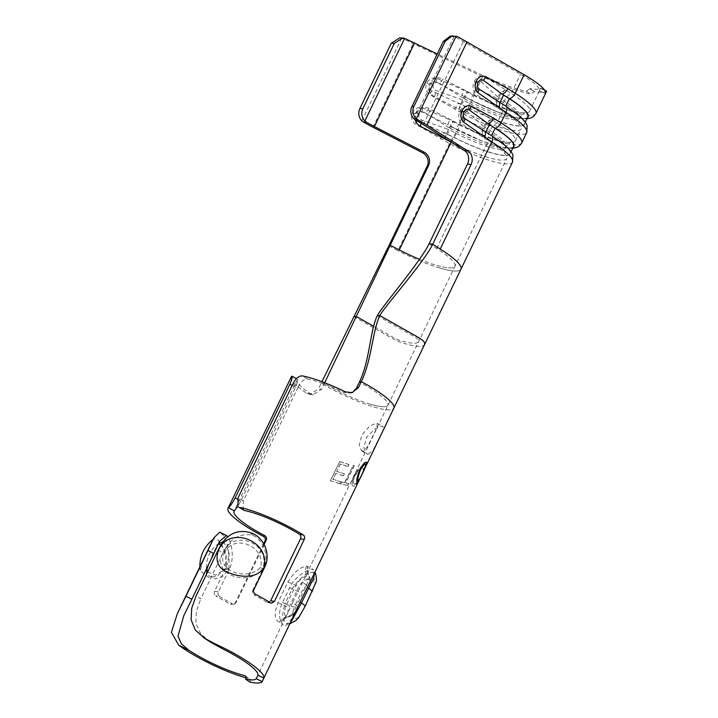 <?xml version="1.0" encoding="UTF-8"?>
<svg xmlns="http://www.w3.org/2000/svg" width="718" height="718" viewBox="0 0 718 718"><rect width="100%" height="100%" fill="white"/><g stroke="black" fill="none" stroke-linecap="round" stroke-linejoin="round"><path stroke-width="0.54" stroke-dasharray="3.59 2.69" d="M362.734 451.173L361.531 450.859L359.224 444.765L362.087 434.668L369.501 426.304L376.232 423.126L377.201 423.306L376.86 427.811L367.49 446.838L362.734 451.173L368.208 454.279L366.629 453.866L363.802 447.799L366.638 437.235L374.778 429.014L381.716 426.241L382.954 426.456L382.838 430.755L373.109 450.303L368.208 454.279M399.693 37.866L403.166 38.853L481.778 76.341C500.67 85.137 517.059 91.078 530.934 94.148L534.443 91.527A56.749 10.743 -154.3 0 0 546.595 91.06M224.519 552.68C233.404 533.277 265.75 545.851 260.616 566.951L260.347 567.471C247.216 582.136 215.203 569.966 224.258 553.21L224.519 552.68A6.677 0.951 27.6 0 1 223.424 552.51C209.97 573.188 248.051 588.239 262.537 568.853C272.077 543.849 233.144 527.829 223.424 552.51M212.69 554.188L206.865 569.93A26.512 26.512 0 0 1 217.949 544.154L212.69 554.188A6.677 0.889 -154 0 0 213.506 554.197L219.313 541.821M207.61 571.995L215.481 575.235L226.52 568.261L226.098 553.399L221.018 544.98M223.406 541.632L229.096 551.693L228.997 568.844L222.966 576.15L215.499 578.914L206.407 574.481M207.251 567.301L213.506 554.197M203.113 560.085L200.259 570.936L209.037 577.55L217.401 576.06L224.878 568.844L225.999 555.903L222.104 545.438L217.68 539.424L214.135 538.671L211.675 542.296M292.782 602.276L287.092 614.581L281.142 622.165A46.311 8.769 25.7 0 1 279.625 622.228C274.509 620.226 273.908 613.773 277.83 602.851L287.783 582.181C293.877 572.282 300.124 567.005 306.523 566.322A46.311 8.769 -154.3 0 0 308.049 566.269L308.085 570.972L292.782 602.276A10.016 1.894 -154.3 0 0 296.534 605.696L306.487 585.026L309.521 576.608L308.543 576.267A51.319 9.72 25.7 0 1 306.855 576.33C303.274 576.455 299.577 579.498 295.78 585.439L285.836 606.109C283.646 612.616 284.149 616.206 287.335 616.888A3.339 3.034 90.8 0 0 289.91 615.111A52.988 10.034 -154.3 0 0 291.652 615.039C293.429 614.5 295.457 611.808 297.719 606.952L307.663 586.283C309.916 581.76 310.266 579.534 308.704 579.597A3.339 3.132 84.3 0 0 308.543 576.267A10.016 9.397 -95.7 0 1 308.049 566.269M270.578 602.851L266.8 602.205L267.697 602.546L270.65 600.786M266.8 602.205A46.311 8.769 -154.3 0 0 260.697 598.597A46.311 8.769 -154.3 0 0 254.172 595.034L255.348 594.208M219.385 596.371A46.311 8.769 -154.3 0 0 225.425 599.952A46.311 8.769 -154.3 0 0 232.022 603.542L230.855 604.385A52.988 10.034 25.7 0 1 222.885 600.051A52.988 10.034 25.7 0 1 215.615 595.734L219.385 596.371C217.976 595.267 217.635 593.768 218.38 591.883L229.033 569.742C235.109 558.11 231.438 541.973 227.435 536.382L221.817 533.986C226.843 538.392 232.004 556.199 225.272 569.096L229.033 569.742M264.134 544.45L236.393 602.106L235.369 603.317L232.022 603.542M324.671 382.748L321.502 389.335L313.147 394.676L310.014 393.581A46.311 8.769 25.7 0 1 297.27 379.84A46.311 8.769 25.7 0 1 297.53 379.445C298.419 379.203 297.755 381.823 295.556 387.316L240.835 501.02L237.532 506.657M291.768 376.286L296.471 378.646M292.809 384.112L298.096 387.217C300.788 381.716 303.965 378.996 307.618 379.059A46.311 8.769 25.7 0 1 343.384 392.297L350.187 393.132L356.559 387.989M298.096 387.217L243.375 500.922L238.089 497.816M243.231 510.058L243.375 500.922M253.831 589.738L252.655 590.573C251.973 592.449 252.476 593.939 254.172 595.034M252.655 590.573L263.309 568.423L264.484 567.588M218.146 550.087L222.804 553.12C229.186 539.397 238.807 533.321 251.677 534.901L252.996 535.404C264.116 540.69 269.465 556.755 263.309 568.423M222.804 553.12L200.78 598.902L196.113 595.868M210.266 642L200.636 633.644L195.915 623.287L196.346 611.44L200.78 598.902M291.257 376.941A52.988 10.034 -154.3 0 0 306.81 393.329L309.988 394.424L318.37 389.084L321.502 389.335M373.979 407.007A52.988 10.034 25.7 0 0 393.859 408.138A52.988 10.034 25.7 0 1 373.979 407.007A52.988 10.034 25.7 0 1 363.811 403.606A52.988 10.034 25.7 0 1 329.724 388.043A52.988 10.034 25.7 0 1 325.927 385.934A52.988 10.034 25.7 0 1 321.206 383.179L318.37 389.084M219.744 532.2L221.458 533.6A52.988 10.034 -154.3 0 0 221.817 533.986M218.38 591.883L214.61 591.246L225.272 569.096M214.61 591.246C213.874 593.131 214.206 594.63 215.615 595.734M249.99 682.1C250.744 680.296 250.51 679.147 249.299 678.672L245.664 676.23M245.305 675.88L249.299 678.672A52.988 10.034 -154.3 0 1 245.942 677.81M230.855 604.385L234.203 604.152L236.393 602.106M263.73 543.705L235.226 602.94M364.107 469.312L363.236 470.658C363.855 468.836 363.676 467.974 362.707 468.064C360.544 468.423 357.923 471.125 354.854 476.178C352.915 481.195 352.915 483.905 354.845 484.309C355.859 484.138 357.079 482.873 358.497 480.495L358.264 481.446C356.631 484.426 355.195 486.032 353.938 486.265L353.121 485.853L353.938 486.265C351.47 485.853 351.434 482.496 353.83 476.205L358.47 469.491C360.723 467.319 362.446 466.188 363.658 466.09L363.371 465.937C364.573 465.758 364.717 466.826 363.811 469.159L364.107 469.312C365.013 466.978 364.861 465.91 363.658 466.09L363.371 465.937C362.177 466.027 360.454 467.167 358.21 469.339L358.47 469.491M363.811 469.159L362.94 470.505C363.559 468.683 363.389 467.822 362.419 467.903L363.281 468.235L362.419 467.903C360.274 468.271 357.663 470.972 354.602 476.016L354.854 476.178M360.176 478.098L363.595 470.99M282.497 602.59A3.339 0.628 -154.3 0 1 285.073 603.632L292.181 588.868C299.487 578.026 306.451 572.479 313.084 572.228L315.022 572.919L314.78 572.022L313.856 574.364L313.003 568.997C308.408 568.791 294.775 576.321 289.605 587.818L282.497 602.59C276.672 613.944 280.639 626.473 285.692 625.755L293.357 616.968C291.212 621.33 289.534 623.664 288.331 623.969L288.178 623.978C282.291 622.73 281.25 615.954 285.073 603.632A10.016 1.894 -154.3 0 0 294.183 607.087L301.291 592.323C305.617 585.493 309.637 582.02 313.326 581.921C315.947 581.777 315.507 585.107 312.007 591.91L304.899 606.674C301.569 614.078 298.482 618.072 295.645 618.656C292.172 618.324 291.679 614.464 294.183 607.087M346.022 483.035L348.751 483.519L347.799 485.494L340.736 483.986L341.687 482.011L344.811 482.774L353.103 465.551L354.315 465.803L345.798 482.882L348.751 483.519M340.305 464.115L336.76 471.502L344.514 473.88L343.572 475.855L335.809 473.476L332.964 479.382L340.727 481.76L339.776 483.726L330.442 480.809L339.677 461.611L349.02 464.528L348.068 466.503L340.161 463.99L336.76 471.502M450.087 36.25L455.733 37.103L520.541 74.232C533.842 82.058 540.124 87.587 539.397 90.827L545.456 93.636M534.389 91.626L529.749 88.808L526.285 91.33C514.061 88.592 499.692 83.369 483.169 75.668L437.262 53.949M306.523 566.322A10.016 9.11 -89.2 0 0 306.855 576.33A3.339 3.034 -89.2 0 1 306.963 579.668C304.387 579.758 301.704 582.074 298.903 586.615L288.959 607.293C287.236 612.113 287.559 614.716 289.91 615.111M291.652 615.039A3.339 3.132 -95.7 0 1 289.192 616.807L289.192 616.807A3.339 3.132 -95.7 0 1 289.022 616.825C291.257 615.927 293.761 612.221 296.534 605.696A3.339 0.628 -154.3 0 1 297.773 606.898L293.824 613.693C293.859 614.464 292.316 615.505 289.192 616.807L288.277 616.87A51.319 9.72 -154.3 0 0 289.022 616.825A10.016 9.397 -95.7 0 0 288.519 616.861L284.965 618.36L257.6 675.862M290.368 623.179L288.331 623.969L290.117 623.682M218.344 543.948L217.689 545.204M226.942 535.852L221.458 533.6M252.996 535.404L250.69 532.998L251.677 534.901M353.768 316.557L391.301 337.864A13.355 2.531 -154.3 0 0 403.031 343.06A52.988 10.034 -154.3 0 0 424.419 344.64M369.384 403.929A46.311 8.769 -154.3 0 0 387.846 405.239L387.846 405.239A46.311 8.769 -154.3 0 1 369.384 403.929A46.311 8.769 -154.3 0 1 328.476 385.835A46.311 8.769 -154.3 0 1 324.348 383.43L321.206 383.179L321.924 381.698M377.282 315.66L414.816 336.957A6.677 1.265 25.7 0 1 418.271 339.65A46.311 8.769 25.7 0 1 418.397 341.75A46.311 8.769 25.7 0 1 399.711 340.359A6.677 1.265 25.7 0 1 393.85 337.765L373.62 326.286M387.873 403.588A46.311 8.769 -154.3 0 1 387.846 405.239L387.846 405.239A46.311 8.769 -154.3 0 0 387.873 403.588A46.311 8.769 -154.3 0 0 385.853 400.375A46.311 8.769 -154.3 0 0 367.024 386.383A46.311 8.769 -154.3 0 0 363.748 384.48A46.311 8.769 -154.3 0 0 359.395 382.084M460.848 104.002L464.402 96.625L471.25 100.152L467.696 107.538A50.906 9.639 -154.3 0 0 524.275 124.178A50.906 9.639 -154.3 0 0 505.696 106.076L505.84 106.156A51.229 9.702 25.7 0 1 520.433 126.018A51.229 9.702 25.7 0 1 467.606 107.619L432.003 90.944C429.373 89.4 428.556 87.21 429.561 84.365C431.15 81.807 433.376 81.08 436.221 82.184L462.32 95.557A6.677 0.942 117.3 0 1 463.963 90.333L437.1 78.433C432.469 77.329 429.014 78.872 426.734 83.064C424.876 87.497 425.774 91.285 429.409 94.426L463.64 114.027A56.749 10.743 -154.3 0 0 526.716 132.579M446.632 133.539L450.186 126.153L457.034 129.689L453.48 137.066A50.906 9.639 -154.3 0 0 510.067 153.715A50.906 9.639 -154.3 0 0 491.48 135.612L484.273 131.044L491.633 135.684A51.229 9.702 25.7 0 1 506.217 155.555A51.229 9.702 25.7 0 1 453.39 137.156L417.795 120.48C415.157 118.937 414.34 116.747 415.345 113.902C416.943 111.344 419.159 110.617 422.004 111.721L448.113 125.094A6.677 0.942 117.3 0 1 448.095 125.085A6.677 0.942 117.3 0 1 449.746 119.861L422.884 107.969C418.262 106.865 414.807 108.409 412.518 112.6C410.669 117.034 411.558 120.821 415.192 123.963L449.432 143.564A56.749 10.743 -154.3 0 0 512.508 162.115M466.96 111.389L483.6 126.494L482.828 128.1L463.514 118.542C461.477 117.411 460.92 115.445 461.853 112.645C463.424 110.267 465.12 109.854 466.96 111.389A10.016 5.744 137.1 0 1 471.52 106.892A10.016 8.419 98.3 0 0 459.96 111.146A10.016 8.419 98.3 0 0 462.993 124.609L488.545 140.71A50.072 9.487 25.7 0 1 504.368 152.907A50.072 9.487 25.7 0 1 506.827 158.516A50.072 9.487 25.7 0 1 451.173 142.146L450.931 142.029M481.168 81.852L497.816 96.957L497.035 98.572L477.73 89.005C475.684 87.874 475.136 85.909 476.07 83.108C477.632 80.739 479.337 80.317 481.168 81.852A10.016 5.744 137.1 0 1 485.736 77.356A10.016 8.419 98.3 0 0 474.176 81.619A10.016 8.419 98.3 0 0 477.21 95.072L502.762 111.182A50.072 9.487 25.7 0 1 518.584 123.37A50.072 9.487 25.7 0 1 521.035 128.989A50.072 9.487 25.7 0 1 465.381 112.618L434.543 96.715A10.016 9.729 -116.9 0 1 429.992 83.315A10.016 9.729 -116.9 0 1 443.069 78.998L439.694 83.45C437.091 81.942 434.946 82.373 433.277 84.76C432.469 87.56 433.457 89.508 436.257 90.603L462.598 99.892L463.379 98.276L439.694 83.45M471.52 106.892L497.071 122.993A50.072 9.487 25.7 0 1 515.353 140.8A50.072 9.487 25.7 0 1 509.43 142.379A50.072 9.487 25.7 0 1 459.7 124.429L428.852 108.526L425.478 112.977C422.875 111.469 420.739 111.909 419.061 114.288C418.253 117.097 419.249 119.044 422.04 120.13L448.382 129.428L449.163 127.813L425.478 112.977M485.736 77.356L511.288 93.457A50.072 9.487 25.7 0 1 529.57 111.263A50.072 9.487 25.7 0 1 523.646 112.843A50.072 9.487 25.7 0 1 473.916 94.893L443.069 78.998M529.749 88.808L534.443 91.527M545.483 93.591L539.397 90.827L540.618 88.099A50.072 9.487 25.7 0 1 529.893 88.511M415.139 119.744A10.016 9.729 -116.9 0 1 428.852 108.526M527.38 117.725A51.229 9.702 -154.3 0 1 471.205 100.134A6.677 0.942 117.3 0 1 471.188 100.134L462.311 95.548A6.677 0.942 117.3 0 1 462.311 95.548L471.25 100.152A50.906 9.639 -154.3 0 0 527.829 116.801M461.584 95.18L464.402 96.625M521.708 142.999A56.749 10.743 25.7 0 1 458.631 124.438L463.64 114.027A6.677 0.942 -62.7 0 1 467.606 107.619L458.721 103.042A6.677 0.942 -62.7 0 0 454.763 109.45M432.003 90.944A6.677 0.736 -54 0 0 429.409 94.426M436.221 82.184A6.677 1.122 108.5 0 1 437.1 78.433M497.035 98.572A10.016 6.309 -60.1 0 0 497.26 107.709A10.016 5.08 122.2 0 1 498.005 99.201L498.777 97.594L504.278 101.058A44.229 8.374 25.7 0 1 520.424 116.792A44.229 8.374 25.7 0 1 471.268 102.324L464.627 98.904L463.846 100.511L470.487 103.939A44.229 8.374 -154.3 0 0 519.653 118.398A44.229 8.374 -154.3 0 0 503.506 102.665L498.005 99.201A10.016 1.894 25.7 0 1 497.035 98.572M477.73 89.005A10.016 6.444 -69 0 0 477.21 95.072M505.786 89.992A10.016 6.067 -51.1 0 0 497.816 96.957A10.016 1.894 25.7 0 0 498.777 97.594A10.016 5.08 122.2 0 1 505.786 89.992M458.739 109.19L462.598 99.892A10.016 1.894 25.7 0 1 463.846 100.511A10.016 1.409 117.3 0 1 458.739 109.19M434.543 96.715L436.257 90.603M463.379 98.276L467.265 91.473A10.016 1.409 117.3 0 1 464.627 98.904A10.016 1.894 25.7 0 0 463.379 98.276M450.186 126.153L457.034 129.689A50.906 9.639 -154.3 0 0 513.621 146.328M388.779 245.96L397.889 250.654L449.432 143.564A6.677 0.942 -62.7 0 1 453.39 137.156L444.505 132.579A6.677 0.942 -62.7 0 0 440.547 138.978M417.795 120.48A6.677 0.736 -54 0 0 415.192 123.963M422.004 111.721A6.677 1.122 108.5 0 1 422.884 107.969M482.828 128.1A10.016 6.309 -60.1 0 0 483.043 137.246A10.016 5.08 122.2 0 1 483.788 128.737L484.56 127.122L490.062 130.595A44.229 8.374 25.7 0 1 506.217 146.319A44.229 8.374 25.7 0 1 457.052 131.861L450.41 128.432L449.63 130.048L456.28 133.467A44.229 8.374 -154.3 0 0 505.436 147.935A44.229 8.374 -154.3 0 0 489.29 132.202L483.788 128.737A10.016 1.894 25.7 0 1 482.828 128.1M463.514 118.542A10.016 6.444 -69 0 0 462.993 124.609M491.57 119.52A10.016 6.067 -51.1 0 0 483.6 126.494A10.016 1.894 25.7 0 0 484.56 127.122A10.016 5.08 122.2 0 1 491.57 119.52M444.774 138.143L448.382 129.428A10.016 1.894 25.7 0 1 449.63 130.048A10.016 1.409 117.3 0 1 444.909 138.224M421.179 123.299L422.04 120.13M449.163 127.813L453.058 121.001A10.016 1.409 117.3 0 1 450.41 128.432A10.016 1.894 25.7 0 0 449.163 127.813M429.122 243.752L436.67 248.509C444.989 253.768 450.617 258.256 453.543 261.962A50.072 9.487 25.7 0 1 455.05 264.771A50.072 9.487 25.7 0 1 454.943 266.315L454.943 266.315A50.072 9.487 25.7 0 1 437.082 265.516A50.072 9.487 25.7 0 1 419.483 259.279M439.999 268.092A56.749 10.743 -154.3 0 0 460.965 269.214A56.749 10.743 -154.3 0 1 439.999 268.092A56.749 10.743 -154.3 0 1 431.994 265.516C421.278 261.756 409.915 256.811 397.889 250.654M544.585 90.064L540.618 88.099M366.467 462.419L366.467 462.392C365.22 461.207 362.949 463.496 359.646 469.267C357.07 475.89 356.11 480.342 356.765 482.613L357.061 482.702M358.56 480.701L361.719 474.822M361.423 474.679L365.722 465.677M365.525 464.384C365.57 465.937 364.259 469.267 361.612 474.374L358.928 479.947M364.385 468.603L361.612 474.374C359.503 479.202 358.201 481.293 357.708 480.62M354.602 476.016C352.655 481.033 352.646 483.744 354.566 484.147L354.845 484.309M354.566 484.147C355.581 483.986 356.792 482.72 358.201 480.342L358.497 480.495M358.201 480.342L358.264 481.446M357.968 481.302C356.343 484.282 354.898 485.88 353.66 486.113C351.21 485.7 351.183 482.343 353.579 476.052L353.83 476.205M353.579 476.052L358.21 469.339M348.508 483.367L347.799 485.494M347.557 485.341L340.736 483.986M340.547 483.842L341.687 482.011M341.49 481.868L344.811 482.774M344.595 482.622L353.103 465.551M352.888 465.399L354.315 465.803M354.091 465.659L345.798 482.882M336.616 471.376L344.514 473.88M344.326 473.745L343.572 475.855M343.375 475.711L335.809 473.476M335.674 473.35L332.964 479.382M332.82 479.256L340.727 481.76M340.538 481.616L339.776 483.726M339.587 483.582L330.442 480.809M330.316 480.683L339.677 461.611M339.542 461.486L349.02 464.528M348.831 464.393L348.068 466.503M347.88 466.359L340.161 463.99M372.983 127.239L413.11 43.843M260.347 567.471A6.677 1.301 -151 0 0 262.537 568.853M226.771 567.723A6.677 1.05 23 0 1 228.997 568.844M455.733 37.103L457.788 36.753M526.285 91.33L530.934 94.148M403.166 38.853L406.191 39.014M307.618 379.059L302.224 375.882M345.34 391.849L343.384 392.297M310.014 393.581L306.81 393.329M250.887 532.864L249.927 532.505M308.704 579.597A52.988 10.034 25.7 0 1 306.963 579.668M279.625 622.228A10.016 9.11 -89.2 0 1 287.335 616.888A51.319 9.72 -154.3 0 0 288.277 616.87L288.519 616.861A10.016 9.397 -95.7 0 0 281.142 622.165M277.83 602.851A10.016 1.894 25.7 0 1 285.836 606.109A3.339 0.628 -154.3 0 0 288.959 607.293M297.719 606.952A3.339 0.628 -154.3 0 0 297.773 606.898L307.726 586.22A3.339 0.628 -154.3 0 0 306.487 585.026A10.016 1.894 25.7 0 1 302.736 581.607M287.783 582.181A10.016 1.894 -154.3 0 1 295.78 585.439A3.339 0.628 -154.3 0 0 298.903 586.615M307.663 586.283A3.339 0.628 -154.3 0 0 307.726 586.22C310.284 580.315 310.634 580.225 309.521 576.608C308.246 576.366 308.121 568.279 308.471 570.101L454.943 266.315A50.072 9.487 25.7 0 1 437.082 265.516M289.605 587.818A3.339 0.628 25.7 0 1 292.181 588.868A10.016 1.894 -154.3 0 0 301.291 592.323M313.326 581.921A10.016 9.262 87.8 0 0 313.084 572.228A3.339 3.087 87.8 0 1 313.003 568.997M285.692 625.755A3.339 3.087 87.8 0 1 288.178 623.978A10.016 9.262 87.8 0 0 295.645 618.656M237.487 499.19L240.835 501.02M295.556 387.316L292.163 385.458M535.915 113.462A56.749 10.743 25.7 0 1 472.839 94.911L481.778 76.341M526.859 118.802L519.195 118.291L509.511 115.984L496.3 111.461L471.188 100.134A6.677 0.942 117.3 0 1 472.839 94.911L463.963 90.333M513.173 147.262A51.229 9.702 -154.3 0 1 456.989 129.671A6.677 0.942 117.3 0 1 456.98 129.662A6.677 0.942 117.3 0 1 458.631 124.438L449.746 119.861M436.67 248.509L488.545 140.71A10.016 5.08 122.2 0 1 489.29 132.202L490.062 130.595A10.016 5.08 122.2 0 1 497.071 122.993L502.762 111.182A10.016 5.08 122.2 0 1 503.506 102.665L504.278 101.058A10.016 5.08 122.2 0 1 511.288 93.457L520.541 74.232M455.05 264.771A50.072 9.487 25.7 0 1 454.943 266.315L506.827 158.516M451.164 142.173L451.173 142.146A10.016 1.409 -62.7 0 0 456.28 133.467L457.052 131.861A10.016 1.409 -62.7 0 0 459.7 124.429L465.381 112.618A10.016 1.409 -62.7 0 0 470.487 103.939L471.268 102.324A10.016 1.409 -62.7 0 0 473.916 94.893L483.169 75.668M361.845 120.821L401.604 38.207M414.313 119.089L454.081 36.456M423.351 124.645L463.469 41.294M429.561 84.365L426.734 83.064M476.07 83.108A10.016 1.894 25.7 0 1 474.176 81.619M429.992 83.315A10.016 1.894 25.7 0 1 433.277 84.76M415.345 113.902L412.518 112.6M461.853 112.645A10.016 1.894 25.7 0 1 459.96 111.146M415.776 112.843A10.016 1.894 25.7 0 1 419.061 114.288M540.475 88.395L544.783 90.351M361.531 450.868L366.629 453.875M207.466 566.852L183.871 615.47M214.135 538.671A33.19 33.19 0 0 0 213.04 539.469M297.27 379.84L234.023 511.261M235.369 603.326L234.203 604.152M271.476 603.201L267.697 602.555M199.891 566.78A33.19 33.19 0 0 0 200.259 570.936M313.147 394.676L309.988 394.424M352.107 392.683L350.187 393.132M515.353 140.8L521.035 128.989M529.57 111.263L539.38 90.872M523.646 112.843L524.984 112.852C525.172 111.936 523.655 113.247 520.424 116.792L519.653 118.398C518.755 121.71 518.674 123.711 519.41 124.411L518.584 123.37M524.275 124.178L525.244 122.168M509.43 142.379L510.767 142.379C510.965 141.464 509.439 142.783 506.217 146.319L505.436 147.935C504.539 151.238 504.458 153.248 505.203 153.948L504.368 152.907M510.067 153.715L511.028 151.704M512.652 148.339L504.987 147.818L495.294 145.521L482.083 140.988L447.368 124.717M377.201 423.306L382.954 426.456"/><path stroke-width="1.08" d="M363.488 122.051L361.845 120.821A10.016 8.93 -86.7 0 1 359.871 108.535L362.877 108.705A10.016 8.93 93.3 0 0 364.861 120.992L366.503 122.231L363.488 122.051A46.733 8.849 -154.3 0 0 365.022 122.931A46.733 8.849 -154.3 0 0 372.983 127.239L422.606 152.817L424.015 152.108L374.383 126.521A40.055 7.584 25.7 0 1 367.562 122.841A40.055 7.584 25.7 0 1 366.503 122.231M437.262 53.949L404.629 38.359L402.708 38.027L394.326 43.367L391.31 43.215L399.693 37.866L402.708 38.027M263.991 567.337C257.565 578.825 240.763 577.236 230.756 573.467C218.694 569.643 214.601 561.871 218.469 550.15C229.114 525.029 270.471 540.582 263.991 567.337M207.466 566.852L206.865 569.93L207.61 571.995M206.407 574.481L207.251 567.301M227.435 536.382L226.358 535.511L219.457 541.525L213.91 553.461L207.969 550.482L213.829 537.827L177.364 613.594L185.935 596.254L191.877 599.243L183.871 615.47L178.019 636.013L181.385 643.849L188.888 650.266L178.701 645.15A52.988 10.034 -154.3 0 0 195.879 656.162A52.988 10.034 -154.3 0 0 245.942 677.81M244.371 510.48A46.311 8.769 25.7 0 1 293.393 530.665A46.311 8.769 25.7 0 1 299.496 534.282L303.274 534.928A52.988 10.034 -154.3 0 0 295.933 530.575A52.988 10.034 -154.3 0 0 238.977 507.303L244.371 510.48L238.977 507.303M303.274 534.928C304.674 536.032 305.006 537.531 304.27 539.415L300.501 538.769C301.237 536.885 300.896 535.395 299.496 534.282M300.501 538.769L270.65 600.786L274.42 601.433L271.476 603.192L270.578 602.851A52.988 10.034 25.7 0 0 263.237 598.498A52.988 10.034 25.7 0 0 255.348 594.208C253.651 593.113 253.149 591.623 253.831 589.738L264.484 567.588C271.359 554.718 263.982 536.992 250.887 532.864A52.988 10.034 -154.3 0 0 249.927 532.505C236.087 528.969 225.497 534.838 218.146 550.087L196.113 595.868L191.724 608.2L191.105 619.849L195.305 630.009L204.289 638.114L214.888 643.759L222.876 648.964L210.266 642M222.876 648.964A46.311 8.769 25.7 0 1 233.691 654.708A46.311 8.769 25.7 0 1 257.897 675.171L263.901 678.115A52.988 10.034 -154.3 0 0 236.231 654.61A52.988 10.034 -154.3 0 0 214.888 643.759M314.78 572.022L313.578 578.196L301.443 603.003A3.339 0.628 25.7 0 1 300.241 601.908L262.196 681.633L256.2 678.698L257.6 675.862M256.2 678.698A46.311 8.769 25.7 0 1 245.529 679.102L249.99 682.1A52.988 10.034 -154.3 0 0 262.196 681.633M188.888 650.266A46.311 8.769 25.7 0 0 198.419 656.064A46.311 8.769 25.7 0 0 244.838 675.674C246.059 676.15 246.292 677.298 245.529 679.102M266.234 540.089L265.068 540.923C265.75 539.038 265.247 537.549 263.551 536.454L264.718 535.619C266.414 536.714 266.916 538.204 266.234 540.089L264.134 544.45M264.718 535.619A46.311 8.769 25.7 0 1 258.121 532.02A46.311 8.769 25.7 0 1 234.023 511.261A46.311 8.769 25.7 0 1 234.283 510.866L228.512 507.707A52.988 10.034 -154.3 0 0 228.01 508.371A52.988 10.034 -154.3 0 0 255.572 532.119A52.988 10.034 -154.3 0 0 263.551 536.454M237.532 506.657L234.283 510.866M424.419 344.64A52.988 10.034 -154.3 0 0 424.266 342.244A13.355 2.531 -154.3 0 0 417.364 336.859L379.822 315.561C372.436 330.908 371.87 359.709 361.316 381.635A52.988 10.034 25.7 0 1 366.288 384.381A52.988 10.034 25.7 0 1 369.985 386.526A52.988 10.034 25.7 0 1 391.669 402.663A52.988 10.034 25.7 0 1 393.904 406.28A52.988 10.034 25.7 0 1 393.859 408.138L460.965 269.214A56.749 10.743 -154.3 0 0 461.055 267.365A56.749 10.743 -154.3 0 0 459.287 264.17A56.749 10.743 -154.3 0 0 440.242 249.029L432.703 244.273C423.88 262.608 383.609 307.699 379.822 315.561L377.282 315.66C369.887 331.025 369.958 360.131 359.395 382.084L356.559 387.989L358.47 387.541L352.098 392.683L345.34 391.849A52.988 10.034 -154.3 0 0 302.224 375.882C298.67 375.873 295.529 378.619 292.809 384.112L238.089 497.816L237.891 506.908M228.512 507.707C229.984 506.531 232.201 503.264 235.181 497.924L237.487 499.19M292.163 385.458L289.901 384.22L235.181 497.924M289.901 384.22C292.136 378.763 292.756 376.115 291.768 376.286A52.988 10.034 -154.3 0 0 291.257 376.941L228.01 508.371M178.701 645.15L171.405 632.343L177.364 613.594M207.969 550.482L185.935 596.254M213.829 537.827L219.744 532.2L226.358 535.511M304.27 539.415L274.42 601.433M265.068 540.923L263.73 543.705M363.595 470.99L366.763 462.527C365.516 461.333 363.236 463.613 359.933 469.384C357.367 476.007 356.406 480.468 357.07 482.747L360.176 478.098M300.241 601.908L313.883 574.31M359.395 382.084L361.316 381.635L358.47 387.541M213.91 553.461L191.877 599.243M218.362 543.867L223.406 541.632M544.783 90.351L546.551 91.159L545.483 93.591C546.443 89.947 539.335 83.656 524.14 74.717L457.788 36.753L452.134 35.9L445.313 41.132L443.266 41.482L450.087 36.25L452.134 35.9M315.022 572.919L315.022 572.919C315.642 572.533 317.212 580.449 315.893 582.469L305.033 606.522A10.016 1.894 -154.3 0 0 301.443 603.003L290.368 623.179M221.018 544.98L218.344 543.948M393.904 406.28A52.988 10.034 25.7 0 1 393.859 408.138L364.69 468.746M321.924 381.698L388.779 245.96L427.156 166.226A10.016 9.729 63.1 0 0 422.606 152.817M419.483 259.279A50.072 9.487 25.7 0 1 399.289 249.945L390.188 245.251L324.348 383.43M426.932 125.165A46.733 8.849 -154.3 0 0 418.109 119.951L416.054 120.319A40.055 7.584 25.7 0 1 423.351 124.645L464.465 150.556L468.037 151.076L426.932 125.165L467.059 41.77M468.037 151.076A10.016 8.419 -81.7 0 1 471.08 164.539L467.499 164.018A10.016 8.419 98.3 0 0 464.465 150.556M377.282 315.66C381.061 307.807 420.308 262.061 429.122 243.752L432.703 244.273L471.08 164.539M461.055 267.365A56.749 10.743 -154.3 0 1 460.965 269.214L512.508 162.115A56.749 10.743 -154.3 0 0 491.785 141.931L463.55 122.105C460.624 118.919 460.103 115.113 461.997 110.698C464.259 106.497 467.346 104.972 471.25 106.111L493.634 118.174A6.677 3.384 122.2 0 1 487.872 123.568L469.204 109.908C467.122 108.768 465.336 109.486 463.819 112.035C462.733 114.889 463.119 117.097 464.986 118.667L484.273 131.044A6.677 3.384 -57.8 0 1 484.408 131.125L491.767 135.765A6.677 3.384 -57.8 0 0 491.633 135.684M493.634 118.174L500.985 122.814L506.002 112.403L477.766 92.568C474.84 89.382 474.32 85.586 476.214 81.17C478.475 76.97 481.563 75.435 485.467 76.575L507.841 88.646A6.677 3.384 122.2 0 1 502.088 94.031L483.411 80.371C481.338 79.24 479.543 79.949 478.035 82.507C476.949 85.352 477.335 87.56 479.202 89.131L498.48 101.516A6.677 3.384 -57.8 0 1 498.624 101.597L505.984 106.228A6.677 3.384 -57.8 0 0 505.84 106.156M546.551 91.159L544.585 90.064M545.456 93.636L535.915 113.462A56.749 10.743 25.7 0 0 515.201 93.277L524.14 74.717M416.054 120.319L414.313 119.089A10.016 9.513 -100.2 0 1 411.818 106.829L413.873 106.461A10.016 9.513 79.8 0 0 416.368 118.721L418.109 119.951M413.873 106.461L445.313 41.132M411.818 106.829L443.266 41.482M429.122 243.752L467.499 164.018M424.015 152.108A10.016 9.729 -116.9 0 1 428.565 165.508L427.156 166.226M388.779 245.96L390.188 245.251L428.565 165.508M450.931 142.029L420.326 126.251A10.016 9.729 -116.9 0 1 415.139 119.744M362.877 108.705L394.326 43.367M359.871 108.535L391.31 43.215M500.033 102.477L503.569 95.117L502.088 94.031L509.448 98.671A51.229 9.702 -154.3 0 1 527.38 117.725M525.244 122.168L527.829 116.801A50.906 9.639 -154.3 0 0 509.25 98.689L503.569 95.117M498.642 107.763A6.677 3.384 -57.8 0 0 498.624 101.597L496.892 100.493M477.766 92.568A6.677 3.15 -48 0 0 479.202 89.131M485.467 76.575A6.677 3.545 112 0 1 483.411 80.371M485.817 132.013L489.362 124.654L487.872 123.568L495.232 128.199A51.229 9.702 -154.3 0 1 513.173 147.262M511.028 151.704L513.621 146.328A50.906 9.639 -154.3 0 0 495.034 128.226L489.362 124.654M484.426 137.3A6.677 3.384 -57.8 0 0 484.408 131.125L482.684 130.03M463.55 122.105A6.677 3.15 -48 0 0 464.986 118.667M471.25 106.111A6.677 3.545 112 0 1 469.204 109.908M444.909 138.224A10.016 1.409 117.3 0 1 444.532 138.727L444.774 138.143M420.326 126.251L421.179 123.299M357.061 482.702L358.56 480.701M365.722 465.677L366.467 462.419M358.013 480.755L357.708 480.62C357.25 478.87 358.058 475.289 360.131 469.886C362.769 465.228 364.564 463.397 365.525 464.384L365.821 464.519C365.857 466.099 364.556 469.428 361.908 474.517L361.612 475.128L361.908 474.517C359.808 479.337 358.506 481.419 358.013 480.755C357.555 478.978 358.363 475.388 360.418 470.003C363.066 465.363 364.861 463.532 365.821 464.519M364.861 120.992L404.629 38.359M312.142 591.758A10.016 1.894 -154.3 0 0 308.552 588.239A3.339 0.628 -154.3 0 1 307.34 587.136M373.62 326.286L356.308 316.459L353.768 316.557M440.242 249.029L491.785 141.931A6.677 3.384 -57.8 0 0 491.767 135.765L505.912 146.095C510.426 150.457 512.769 153.616 512.939 155.582L512.508 162.115M507.841 88.646L515.201 93.277A6.677 3.384 122.2 0 1 509.448 98.671L505.705 106.058M399.289 249.945L451.164 142.173M491.489 135.585L495.232 128.199A6.677 3.384 122.2 0 0 500.985 122.814A56.749 10.743 25.7 0 1 521.708 142.999L526.716 132.579A56.749 10.743 -154.3 0 0 506.002 112.403A6.677 3.384 -57.8 0 0 505.984 106.228L520.128 116.567C524.643 120.92 526.985 124.088 527.156 126.054L526.716 132.579M416.368 118.721L456.127 36.106M374.383 126.521L414.501 43.17M476.214 81.17L478.035 82.507M461.997 110.698L463.819 112.035M213.04 539.469A33.19 33.19 0 0 0 199.891 566.78M359.224 480.091L313.856 574.373M204.289 638.114L210.257 642M305.033 606.522L298.679 617.624L296.238 620.343L290.117 623.682M296.471 378.646L292.029 376.205M526.859 118.802L531.069 117.887L533.654 116.352L535.915 113.462M512.652 148.339L516.861 147.414L519.437 145.889L521.708 142.999"/></g></svg>
